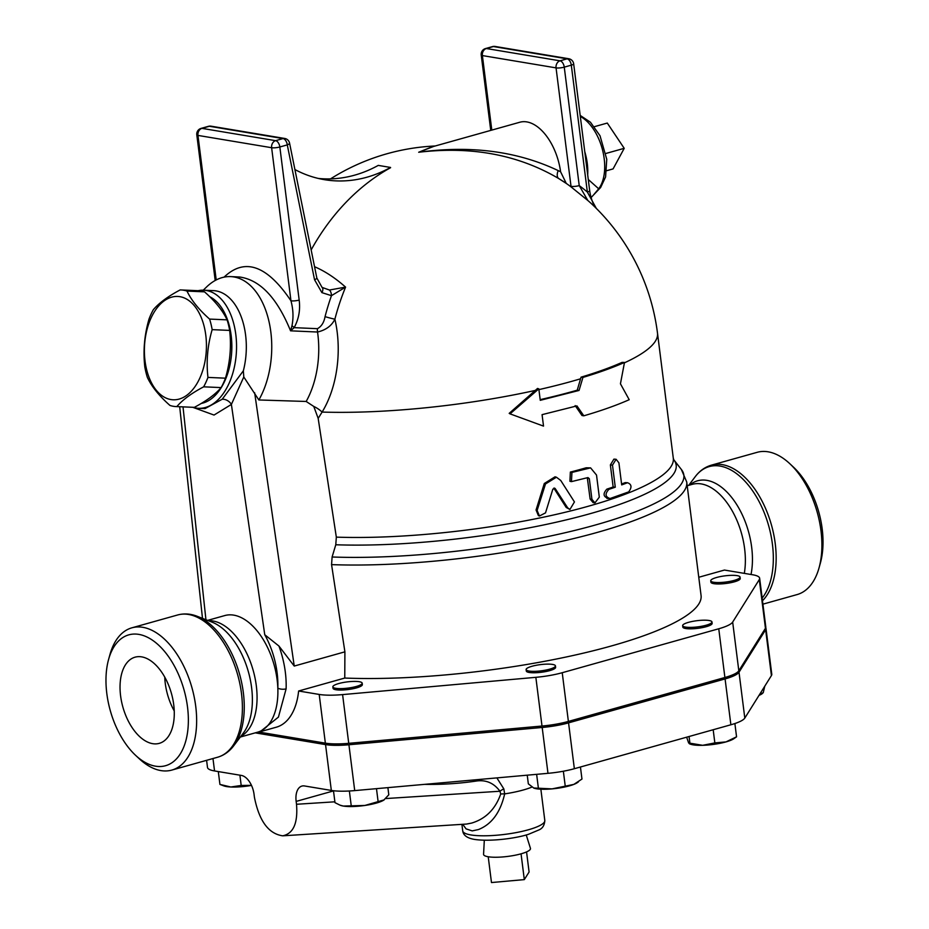 <?xml version="1.0" encoding="UTF-8"?>
<svg xmlns="http://www.w3.org/2000/svg" width="929" height="929" viewBox="0 0 929 929"><rect width="100%" height="100%" fill="white"/><g stroke="black" fill="none" stroke-linecap="round" stroke-linejoin="round"><path stroke-width="1.39" d="M605.929 153.459L624.218 148.326L607.287 123.058L594.374 126.681M606.718 170.692L613.082 168.904L624.218 148.326M526.232 834.939L530.436 848.328A23.643 4.993 172.8 0 1 521.053 853.821A23.643 4.993 172.8 0 1 488.224 856.759L491.476 882.55L524.316 879.612L529.089 871.994L526.557 851.916M521.053 853.821L524.316 879.612M488.224 856.759A23.643 4.993 172.8 0 1 483.568 854.25L484.311 840.234M580.311 116.45A41.375 23.306 74.3 0 1 602.549 150.033A41.375 23.306 74.3 0 1 598.682 188.773A5.911 4.494 37.4 0 0 600.657 187.472L605.58 176.963L606.753 159.3L600.018 135.762L590.449 122.245L580.184 115.405M588.278 179.494L598.682 188.784L593.991 194.393M175.906 406.565L193.406 407.332A58.364 34.954 -87.5 0 0 194.335 407.355C206.482 400.91 215.412 394.326 221.137 387.59A58.364 34.954 -87.5 0 0 225.457 378.184C230.067 362.403 231.46 346.482 229.66 330.41A58.364 34.954 -87.5 0 0 227.094 319.855C222.774 310.658 215.249 301.321 204.508 291.845A58.364 34.954 -87.5 0 0 201.094 290.986A58.364 34.954 -87.5 0 0 198.562 290.719L181.062 289.953A58.364 34.954 92.5 0 1 183.594 290.22A58.364 34.954 92.5 0 1 187.008 291.079C191.328 300.264 198.864 309.601 209.594 319.088A58.364 34.954 92.5 0 1 212.16 329.644C207.55 345.425 206.145 361.346 207.957 377.406A58.364 34.954 92.5 0 1 203.637 386.824C191.502 393.269 182.56 399.853 176.835 406.588A58.364 34.954 92.5 0 1 175.906 406.565A58.364 34.954 92.5 0 1 169.961 405.439C159.219 395.963 151.694 386.627 147.374 377.429A58.364 34.954 92.5 0 1 144.808 366.874C143.008 350.802 144.413 334.881 149.012 319.1A58.364 34.954 92.5 0 1 153.331 309.694C159.056 302.959 167.986 296.374 180.133 289.929A58.364 34.954 92.5 0 1 181.062 289.953M179.936 296.688A51.71 30.971 -87.5 0 0 146.573 369.394A51.71 30.971 -87.5 0 0 199.735 378.277A51.71 30.971 -87.5 0 0 179.936 296.688M229.66 330.41L212.16 329.644M225.457 378.184L207.957 377.406M227.094 319.855L209.594 319.088M204.508 291.845L187.008 291.079M194.335 407.355L176.835 406.588M221.137 387.59L203.637 386.824M209.722 296.711A54.672 32.747 92.5 0 1 229.521 366.99A54.672 32.747 92.5 0 1 201.245 403.441M723.285 582.309A14.771 3.124 172.8 0 1 710.743 580.799A14.771 3.124 172.8 0 1 725.003 575.841A14.771 3.124 172.8 0 1 740.065 577.095A14.771 3.124 172.8 0 1 723.285 582.309M740.065 577.095L740.239 578.523A14.771 3.124 172.8 0 1 723.47 583.737A14.771 3.124 172.8 0 1 710.917 582.228L710.743 580.799M338.748 683.547A14.771 3.124 172.8 0 1 353.914 681.41A14.771 3.124 172.8 0 1 362.182 683.152A14.771 3.124 172.8 0 1 347.911 688.11A14.771 3.124 172.8 0 1 332.861 686.856A14.771 3.124 172.8 0 1 338.748 683.547M362.182 683.152L362.356 684.592A14.771 3.124 172.8 0 1 348.096 689.539A14.771 3.124 172.8 0 1 333.046 688.296L332.861 686.856M526.267 669.019A14.771 3.124 172.8 0 1 541.642 664.479A14.771 3.124 172.8 0 1 555.437 665.872A14.771 3.124 172.8 0 1 541.177 670.831A14.771 3.124 172.8 0 1 526.128 669.577A14.771 3.124 172.8 0 1 526.267 669.019M555.437 665.872L555.623 667.312A14.771 3.124 172.8 0 1 541.352 672.259A14.771 3.124 172.8 0 1 526.302 671.017L526.128 669.577M759.608 694.439L763.243 692.639L764.776 686.194M763.243 692.639L762.012 693.824A23.643 4.993 172.8 0 1 759.016 695.38M251.504 785.4A23.643 4.993 172.8 0 1 230.822 786.991L241.192 785.458L251.48 785.353M230.822 786.991A23.643 4.993 172.8 0 1 223.843 785.888L219.929 784.424L230.822 786.991M383.7 800.171A23.643 4.993 172.8 0 1 364.9 805.455L384.153 799.869A23.643 4.993 172.8 0 1 384.13 799.892A23.643 4.993 172.8 0 1 383.7 800.171L388.798 794.806L387.892 787.641M333.476 790.742L334.986 802.656L340.002 805.153L343.335 806.058L364.9 805.455A23.643 4.993 172.8 0 1 343.335 806.058A23.643 4.993 172.8 0 1 340.629 805.385A23.643 4.993 172.8 0 1 340.397 805.292M578.419 781.893L577.397 782.613A23.643 4.993 172.8 0 1 573.832 784.401L581.96 779.059L580.439 767.006M527.242 775.181L528.334 783.855L533.885 788.106A23.643 4.993 172.8 0 1 533.885 788.106L533.885 788.106A23.643 4.993 172.8 0 0 552.035 788.884L573.832 784.401A23.643 4.993 172.8 0 1 552.035 788.884L533.618 787.989M760.874 692.419L761.037 693.708M218.303 771.569L219.929 784.424M239.903 775.181L241.192 785.458M349.362 790.997L351.185 805.362M376.477 788.663L378.091 801.437M563.357 771.221L565.18 785.644M536.637 774.345L538.367 788.036M685.556 627.087A14.771 3.124 172.8 0 1 682.652 625.647A14.771 3.124 172.8 0 1 696.913 620.7A14.771 3.124 172.8 0 1 711.962 621.942A14.771 3.124 172.8 0 1 702.115 626.181A14.771 3.124 172.8 0 1 685.556 627.087M711.962 621.942L712.148 623.371A14.771 3.124 172.8 0 1 702.289 627.621A14.771 3.124 172.8 0 1 685.73 628.527A14.771 3.124 172.8 0 1 682.827 627.075L682.652 625.647M686.659 737.185L688.633 742.968L702.661 745.313A23.643 4.993 172.8 0 1 690.421 744.175L689.388 743.781M688.633 742.968L689.957 743.618L689.063 736.511M725.967 741.911L736.558 736.813L733.91 738.671A23.643 4.993 172.8 0 1 725.967 741.911A23.643 4.993 172.8 0 1 702.661 745.313L714.842 742.91L725.967 741.911M734.885 723.54L736.558 736.813M713.182 729.741L714.842 742.91M765.45 628.294A35.465 7.49 -7.2 0 0 765.798 626.959L759.643 578.244A35.465 7.49 172.8 0 1 759.295 579.58L732.667 622.082L738.822 670.796L765.45 628.294L759.295 579.58M738.822 670.796A35.825 7.571 172.8 0 1 724.899 677.496L568.385 721.427A35.825 7.571 172.8 0 1 542.002 726.037L348.735 743.328A35.825 7.571 172.8 0 1 325.359 743.154L258.901 732.064M462.747 824.302L466.056 828.865L472.211 830.898L478.447 829.551C491.662 824.325 500.406 812.445 504.668 793.889A8.86 1.672 2.7 0 0 500.708 794.016C495.412 809.136 485.728 818.821 471.642 823.082L466.567 824.058L282.718 835.821C268.551 833.801 259.11 820.934 254.418 797.233L254.058 794.376A17.732 9.987 -105.7 0 0 241.366 775.425L214.541 770.942A35.825 7.571 -7.2 0 1 207.492 767.435L206.598 760.328M765.728 627.702A35.465 7.49 172.8 0 1 765.984 628.399A35.465 7.49 172.8 0 1 765.635 629.723L739.008 672.224A35.825 7.571 172.8 0 1 725.084 678.925L568.56 722.855A35.825 7.571 172.8 0 1 542.188 727.477L348.921 744.756A35.825 7.571 172.8 0 1 325.545 744.593L331.328 790.44L304.503 785.957A17.732 9.987 -105.7 0 0 301.89 786.085A17.732 9.987 -105.7 0 0 296.154 801.402L296.514 804.27C298.012 823.094 293.413 833.615 282.718 835.821M476.263 779.733A8.86 5.168 -98.3 0 0 476.252 781.057C485.937 779.605 493.833 782.996 499.965 791.241L500.708 794.016M331.328 790.44A35.825 7.571 -7.2 0 0 354.715 790.602L547.982 773.323A35.825 7.571 -7.2 0 0 574.354 768.713L730.879 724.771A35.825 7.571 -7.2 0 0 744.803 718.082L771.418 675.58A35.465 7.49 -7.2 0 0 771.778 674.245L765.984 628.399M531.934 787.072A41.375 8.744 -7.2 0 1 504.668 793.889L503.832 788.884A8.86 3.519 -25.6 0 0 499.965 791.241L385.732 798.557M503.832 788.884L496.876 777.898M325.545 744.593L255.243 732.853M624.416 362.833A214.251 45.277 -7.2 0 0 657.5 333.163A214.251 214.251 0 0 0 594.804 206.912A201.152 160.659 -80.5 0 0 587.802 200.455L579.231 185.614A5.911 1.254 172.8 0 1 571.021 186.357L571.103 186.938A165.606 93.306 -105.7 0 0 566.284 183.443L560.593 171.772A47.286 26.639 -105.7 0 0 519.834 122.233L431.637 146.991M583.818 415.809L576.932 405.892L542.072 414.648L543.523 426.109L510.033 413.858L538.82 388.856L540.26 400.318L579.046 390.447L582.936 377.418C599.031 372.587 612.885 367.594 624.485 362.449L620.444 383.805L629.2 399.702C616.659 405.265 601.527 410.63 583.818 415.809L581.995 415.53L575.179 405.601M543.523 426.109L534.872 422.95M510.033 413.858L509.185 413.359L537.531 388.45L538.82 388.856M192.767 407.308L214.03 415.054L231.391 404.429A8.396 6.317 35.6 0 0 222.217 399.226L243.352 370.822L243.793 376.977L258.854 399.969L306.175 401.467L313.758 406.426L318.171 418.375L322.108 412.07A214.251 45.277 -7.2 0 0 535.429 390.389M318.171 418.375L336.333 537.136L335.775 544.766L332.106 556.994L331.56 564.623L344.903 651.833L344.764 678.054L298.627 691.002A67.968 38.298 74.3 0 1 276.285 727.21L260.074 731.75L278.433 717.095L286.109 688.853A67.968 38.298 -105.7 0 0 278.944 646.05L264.753 634.728A62.057 34.965 74.3 0 1 277.829 688.134A5.911 2.415 2.2 0 0 286.109 688.853M594.932 502.903L599.31 497.131L596.523 475.056L590.6 467.879L571.939 472.42L571.451 481.628L587.952 477.576L589.311 478.667L591.924 499.303L594.932 502.903L593.12 502.635L590.124 499.024L587.302 477.761M571.451 481.628L569.918 481.292L570.36 472.083A214.251 45.277 -7.2 0 0 586.176 467.786L590.6 467.879M621.582 483.997A214.251 45.277 -7.2 0 0 625.229 482.604L627.516 482.732C631.697 484.288 632.08 487.342 628.678 491.894L610.039 498.525L606.939 498.432M608.007 498.316C603.223 496.678 602.828 493.624 606.846 489.142A214.251 45.277 -7.2 0 0 613.152 487.017L610.365 464.953L613.918 459.123L616.113 459.274L618.911 462.851L621.698 484.915L627.516 482.732L625.229 482.604M569.918 509.475L574.447 501.927L560.744 480.467L556.436 477.216L545.497 483.939L537.113 510.439L539.435 516.013L545.52 512.866L552.848 489.153L555.228 488.619L567.665 507.826L569.918 509.475L566.202 507.455L553.823 488.12M539.435 516.013L538.39 515.572L536.056 509.986L544.289 483.51L555.031 476.809L556.436 477.216M540.179 399.633A214.251 45.277 -7.2 0 0 577.234 390.18L581.055 377.162C596.941 372.401 610.597 367.478 622.047 362.391L624.485 362.449M581.055 377.162L582.936 377.418M577.234 390.18L579.046 390.447M538.913 389.611A214.251 45.277 -7.2 0 0 580.59 378.788M554.567 488.108L555.228 488.619L553.893 488.213M610.039 498.525C605.197 496.91 604.802 493.845 608.878 489.351L615.277 487.202L612.49 465.139L616.113 459.274M613.152 487.017L615.277 487.202M192.953 407.32A59.108 35.395 -87.5 0 0 198.492 408.296A59.108 35.395 -87.5 0 0 234.038 368.523A59.108 35.395 -87.5 0 0 206.273 290.475A59.108 35.395 -87.5 0 0 203.706 290.208A59.108 35.395 -87.5 0 0 198.109 290.696M222.217 399.226L205.042 408.586L198.492 408.296M243.352 370.822A59.108 35.395 -87.5 0 0 216.051 290.905A59.108 35.395 -87.5 0 0 213.484 290.638L203.706 290.208M573.576 63.66A5.911 1.254 172.8 0 1 573.669 63.834A5.911 1.254 172.8 0 1 571.312 65.158L564.263 67.143A5.911 3.333 -105.7 0 0 560.036 60.826L567.085 58.841A5.911 4.726 -80.5 0 1 568.78 58.748L495.111 46.45A5.911 5.911 0 0 0 492.544 46.589L492.544 46.589A5.911 3.333 74.3 0 1 493.415 46.543L567.085 58.841A5.911 3.333 74.3 0 1 571.312 65.158L587.349 192.036A209.466 167.301 99.5 0 0 579.231 185.614L564.263 67.143A5.911 1.254 172.8 0 1 556.053 67.875A5.911 4.726 -80.5 0 1 560.036 60.826L486.366 48.529A5.911 4.726 99.5 0 0 482.383 55.577A5.911 1.254 172.8 0 1 481.222 54.997L490.744 130.397M587.802 200.455L571.103 186.938M495.111 46.45A5.911 4.726 99.5 0 0 493.415 46.543L486.366 48.529A5.911 3.333 -105.7 0 0 485.495 48.563L485.495 48.563A5.911 5.911 0 0 0 481.222 54.997M568.78 58.748A5.911 5.911 0 0 1 573.669 63.834L589.694 190.712A5.911 1.254 -7.2 0 1 587.349 192.036L596.313 208.398M560.593 171.772L558.201 170.599A8.86 4.831 -58.9 0 0 558.689 178.531L565.308 182.688M558.201 170.599C517.453 151.253 470.957 145.145 418.689 152.251L431.567 147.014M294.899 169.531A147.757 118.018 99.5 0 0 324.476 179.68A147.757 118.018 99.5 0 0 390.552 167.452L390.575 167.696A214.007 170.924 99.5 0 0 311.157 249.913M313.758 406.426A17.732 9.638 -148.5 0 1 322.108 412.07A84.609 50.677 -87.5 0 0 334.881 319.193A201.152 160.659 -80.5 0 1 345.576 287.119L329.435 290.022L322.049 287.398A5.911 3.251 128.5 0 1 322.061 287.409A5.911 3.251 128.5 0 1 321.898 292.623L331.456 295.666A5.911 3.484 -95.2 0 0 329.435 290.022M433.762 146.387L418.689 152.251C471.653 146.004 518.312 154.771 558.689 178.531L566.284 183.443M390.552 167.452L378.266 165.397A147.757 118.018 -80.5 0 1 318.368 178.449M322.061 287.409L316.812 277.968M325.057 316.626C324.024 322.421 321.492 326.439 317.463 328.68A8.86 5.307 -87.5 0 0 317.544 332.025C325.928 330.039 331.699 325.765 334.881 319.193A8.86 0.592 -165.5 0 1 325.057 316.626A209.466 167.301 99.5 0 1 331.456 295.666L345.576 287.119A152.553 82.809 -111.4 0 0 314.548 266.716M289.569 143.136A5.911 1.533 168.6 0 1 287.282 144.889L314.536 279.722A5.911 1.533 -11.4 0 0 316.824 277.968L289.569 143.136A5.911 5.911 0 0 0 284.75 138.467A5.911 4.726 -80.5 0 0 283.043 138.572A5.911 3.333 74.3 0 1 287.282 144.889L279.838 146.979A5.911 3.333 -105.7 0 0 275.599 140.662L201.93 128.365A5.911 3.333 -105.7 0 0 201.059 128.399L201.059 128.399A5.911 5.911 0 0 0 196.797 134.833L215.191 280.488M284.75 138.467L211.08 126.181A5.911 4.726 99.5 0 0 209.385 126.274L201.93 128.365A5.911 4.726 99.5 0 0 197.958 135.413A5.911 1.254 172.8 0 1 196.797 134.833M216.213 279.943L197.958 135.413L271.628 147.711L290.963 300.81A5.911 1.254 -7.2 0 0 299.173 300.079L279.838 146.979A5.911 1.254 172.8 0 1 271.628 147.711A5.911 4.726 -80.5 0 1 275.599 140.662L283.043 138.572L209.385 126.274A5.911 3.333 74.3 0 0 208.502 126.309L201.059 128.399M224.075 277.144C244.757 257.414 267.053 265.299 290.963 300.81C293.25 309.299 293.599 317.602 291.985 325.719A5.911 1.893 36.1 0 1 294.145 327.658C298.766 319.111 300.439 309.914 299.173 300.079M291.985 325.719L290.556 330.829L294.145 327.658L317.463 328.68M239.461 276.993L239.589 277.005C260.074 279.884 277.063 297.826 290.556 330.829L317.544 332.025A73.879 44.244 92.5 0 1 306.175 401.467M258.854 399.969A73.879 44.244 -87.5 0 0 268.957 321.364A73.879 44.244 -87.5 0 0 230.682 276.61A73.879 44.244 -87.5 0 0 206.563 286.98L203.242 290.196M240.309 737.045L257.565 732.203A60.582 34.129 -105.7 0 0 277.829 688.134A60.582 34.129 -105.7 0 0 224.818 615.555L207.562 620.398M264.753 634.728L231.391 404.429L243.781 376.977M344.903 651.833L294.238 666.058L278.944 646.05M732.667 622.082A35.825 7.571 -7.2 0 1 718.756 628.77L562.231 672.712A35.825 7.571 -7.2 0 1 535.847 677.322L342.592 694.602A35.825 7.571 -7.2 0 1 319.204 694.439L298.627 691.002M819.064 567.793L820.412 562.928A67.968 38.298 -105.7 0 0 793.552 467.206L789.859 463.745A73.879 41.619 74.3 0 1 819.064 567.793A73.879 41.619 74.3 0 1 797.105 594.572L762.918 604.164M762.488 600.726A73.879 41.619 -105.7 0 0 767.946 514.329A73.879 41.619 -105.7 0 0 711.417 465.15L757.17 452.318A73.879 41.619 74.3 0 1 789.859 463.745M759.643 578.244A35.465 7.49 172.8 0 0 752.676 574.772L724.446 570.058L698.759 577.269M331.56 564.623A224.597 47.46 -7.2 0 0 567.015 540.144A224.597 47.46 -7.2 0 0 686.728 482.035L701.07 595.512A224.597 47.46 172.8 0 1 580.718 653.772A224.597 47.46 172.8 0 1 344.764 678.054M141.684 656.873A44.755 25.222 74.3 0 1 172.794 699.072A44.755 25.222 74.3 0 1 159.254 743.363A44.755 25.222 74.3 0 1 122.883 707.085A44.755 25.222 74.3 0 1 135.065 657.175A44.755 25.222 74.3 0 1 141.684 656.873M164.747 677.09A44.755 25.222 -105.7 0 0 174.234 710.917M135.448 755.196L139.141 758.645A73.879 41.619 -105.7 0 0 160.914 770.594A73.879 41.619 -105.7 0 0 171.83 770.083A73.879 41.619 -105.7 0 0 191.943 687.704A73.879 41.619 -105.7 0 0 131.895 627.818A73.879 41.619 -105.7 0 0 109.936 654.597L108.588 659.462A67.968 38.298 74.3 0 1 178.449 674.303A67.968 38.298 74.3 0 1 155.491 766.181A67.968 38.298 74.3 0 1 135.448 755.196A67.968 38.298 74.3 0 1 108.588 659.462M587.685 174.791A41.375 23.306 -105.7 0 0 584.771 151.682M470.852 834.927A41.375 8.744 172.8 0 1 462.723 830.874C463.269 835.334 467.229 838.19 474.591 839.433C491.987 841.953 518.208 837.83 528.647 834.242L539.145 829.841C542.617 828.32 544.499 825.207 544.812 820.504A41.375 8.744 172.8 0 1 509.696 833.696A41.375 8.744 172.8 0 1 470.852 834.927M296.154 801.402L333.499 790.916M424.611 784.355A479.654 383.096 99.5 0 0 476.252 781.057M334.87 801.808L296.514 804.27M348.921 744.756L354.715 790.602M542.188 727.477L547.982 773.323M568.56 722.855L574.354 768.713M725.084 678.925L730.879 724.771M739.008 672.224L744.803 718.082M765.635 629.723L771.418 675.58M212.973 758.529L214.541 770.942M657.5 333.163L673.304 458.276A214.251 45.277 172.8 0 1 560.117 513.482A214.251 45.277 172.8 0 1 336.333 537.136M566.202 507.455L567.665 507.826M544.289 483.51L545.497 483.939M536.056 509.986L537.113 510.439M610.365 464.953L612.49 465.139M606.846 489.142L608.878 489.351M590.124 499.024L591.924 499.303M586.176 467.786L587.976 468.065M570.36 472.083L571.939 472.42M587.523 478.389L589.311 478.667M491.801 130.106L482.383 55.577L556.053 67.875L571.021 186.357M314.536 279.722L321.898 292.623M205.936 619.748L183.013 406.879M294.238 666.058L254.651 392.758M319.204 694.439L325.359 743.154M711.417 465.15C705.006 467.032 699.618 470.864 695.264 476.647A73.089 41.178 74.3 0 1 758.076 499.686A73.089 41.178 74.3 0 1 762.152 598.079M751.015 574.494A62.557 35.244 -105.7 0 0 734.862 501.765A62.557 35.244 -105.7 0 0 689.69 485.066M686.728 482.035L681.398 469.517A222.612 47.042 172.8 0 1 577.408 529.774A222.612 47.042 172.8 0 1 332.106 556.994M335.775 544.766A216.236 45.695 -7.2 0 0 573.414 518.127A216.236 45.695 -7.2 0 0 673.792 459.762L681.398 469.517M212.288 622.256A62.557 35.244 74.3 0 1 248.403 671.853A62.557 35.244 74.3 0 1 243.375 732.993L233.736 745.755A73.089 41.178 -105.7 0 0 239.612 674.326A73.089 41.178 -105.7 0 0 197.424 616.38L212.288 622.256M240.808 736.383A60.582 34.129 -105.7 0 0 253.211 670.506A60.582 34.129 -105.7 0 0 208.34 620.7M687.205 485.762L692.279 484.334A60.582 34.129 74.3 0 1 731.599 509.789A60.582 34.129 74.3 0 1 744.303 573.379M131.895 627.818L177.648 614.975A73.879 41.619 74.3 0 1 237.696 674.86A73.879 41.619 74.3 0 1 217.583 757.24C223.994 755.358 229.382 751.526 233.736 745.755M718.756 628.77L724.899 677.496M535.847 677.322L542.002 726.037M562.231 672.712L568.385 721.427M342.592 694.602L348.735 743.328M594.27 194.196L600.657 187.472M340.629 805.385L340.002 805.153M461.899 824.36L462.723 830.874M540.864 789.209L544.812 820.504M492.544 46.589L485.495 48.563M596.255 208.351L593.968 204.995C594.072 205.541 590.774 198.969 589.694 190.712M435.202 145.992A214.251 214.251 0 0 0 330.527 178.879M594.223 194.219L591.088 197.587M211.08 126.181A5.911 5.911 0 0 0 208.502 126.309M239.589 277.005L230.682 276.61M260.085 731.75L256.183 732.598M179.692 406.728L202.487 618.389M688.691 485.344L695.264 476.647M673.304 458.276L673.78 459.75M177.648 614.975C184.105 613.245 190.7 613.709 197.424 616.38M171.83 770.083L217.583 757.24"/></g></svg>
